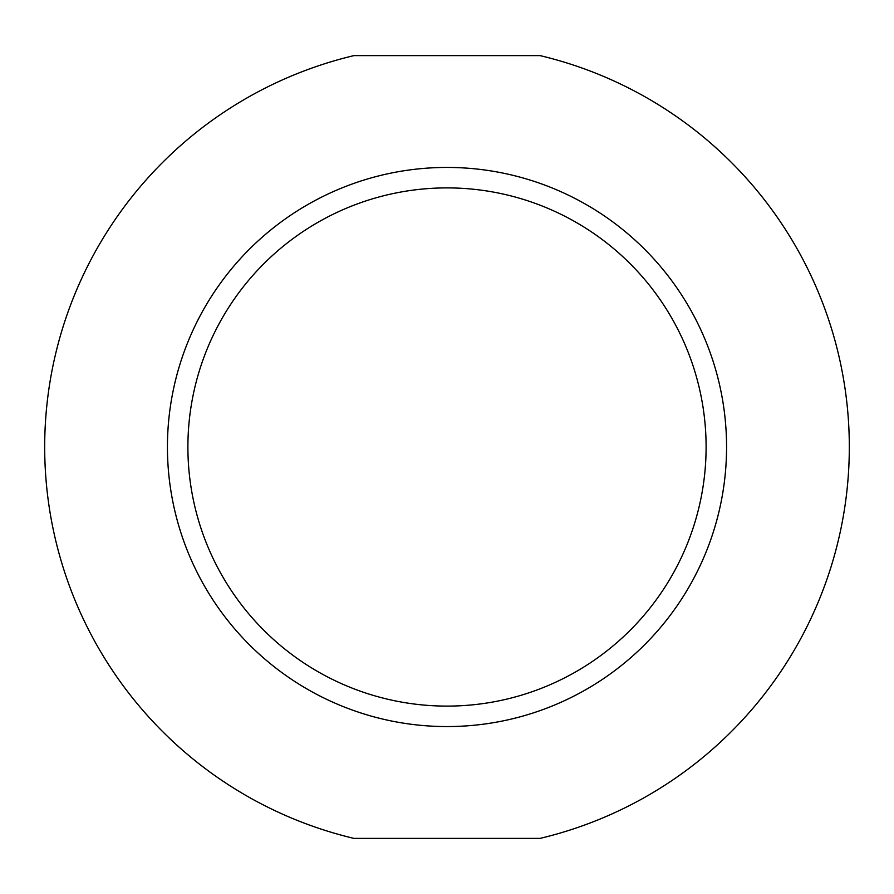 <?xml version="1.0" encoding="UTF-8"?>
<svg xmlns="http://www.w3.org/2000/svg" width="894" height="894" viewBox="0 0 894 894"><rect width="100%" height="100%" fill="white"/><g stroke="black" fill="none" stroke-linecap="round" stroke-linejoin="round"><path stroke-width="1.34" d="M353.946 838.393A402.3 402.3 0 0 1 353.946 55.607L540.054 55.607A402.3 402.3 0 0 1 540.054 838.393L353.946 838.393M726.565 447A279.565 279.565 0 0 1 447 726.565A279.565 279.565 0 0 1 167.435 447A279.565 279.565 0 0 1 447 167.435A279.565 279.565 0 0 1 726.565 447M706.104 447A259.104 259.104 0 0 1 447 706.104A259.104 259.104 0 0 1 187.896 447A259.104 259.104 0 0 1 447 187.896A259.104 259.104 0 0 1 706.104 447"/></g></svg>
